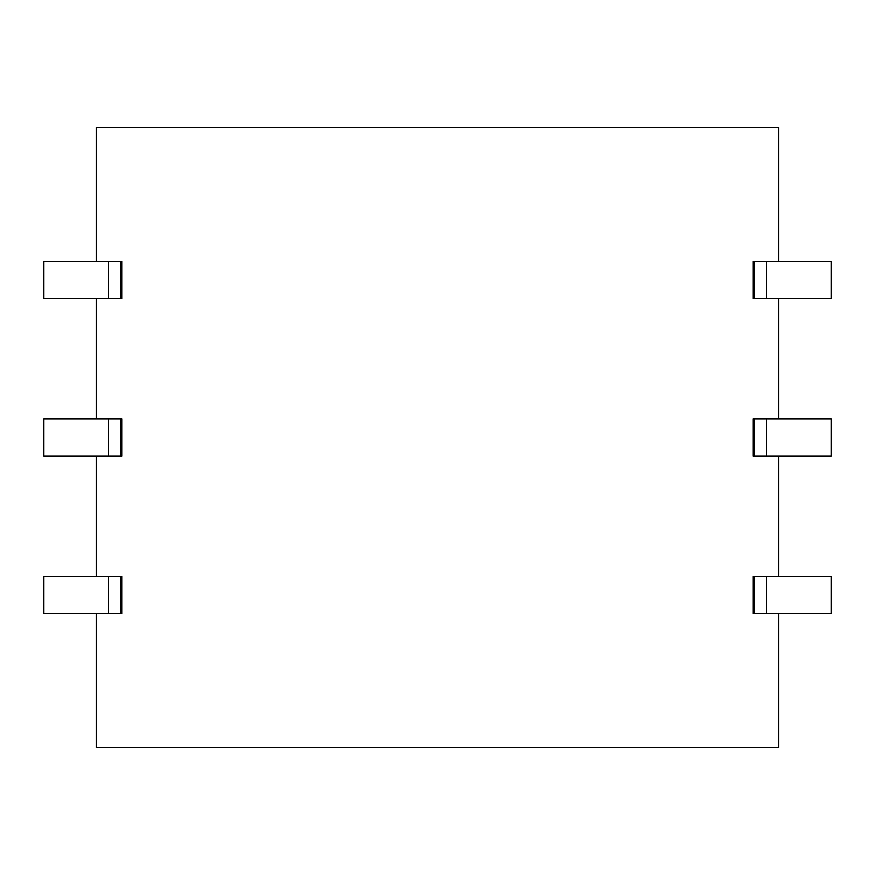 <?xml version="1.0" encoding="UTF-8"?>
<svg xmlns="http://www.w3.org/2000/svg" width="875" height="875" viewBox="0 0 875 875"><rect width="100%" height="100%" fill="white"/><g stroke="black" fill="none" stroke-linecap="round" stroke-linejoin="round"><path stroke-width="1.31" d="M121.855 613.605L43.75 613.605L43.75 576.395L121.855 576.395L121.855 613.605M778.542 613.605L778.542 747.534L96.458 747.534L96.458 613.605M96.458 576.395L96.458 456.105M96.458 418.895L96.458 298.605M96.458 261.395L96.458 127.466L778.542 127.466L778.542 261.395M778.542 576.395L778.542 456.105M778.542 418.895L778.542 298.605M754.272 613.605L753.145 613.605L753.145 576.395L754.272 576.395L754.272 613.605L831.25 613.605L831.25 576.395L754.272 576.395M753.145 418.895L753.145 456.105L831.25 456.105L831.25 418.895L753.145 418.895M753.145 261.395L753.145 298.605L831.25 298.605L831.25 261.395L753.145 261.395M121.855 261.395L121.855 298.605L43.75 298.605L43.75 261.395L121.855 261.395M121.855 418.895L121.855 456.105L43.75 456.105L43.75 418.895L121.855 418.895M120.728 576.395L120.728 613.605M108.445 613.605L108.445 576.395M120.728 418.895L120.728 456.105M108.445 456.105L108.445 418.895M120.728 261.395L120.728 298.605M108.445 298.605L108.445 261.395M766.555 298.605L766.555 261.395M754.272 261.395L754.272 298.605M766.555 456.105L766.555 418.895M754.272 418.895L754.272 456.105M766.555 613.605L766.555 576.395"/></g></svg>
